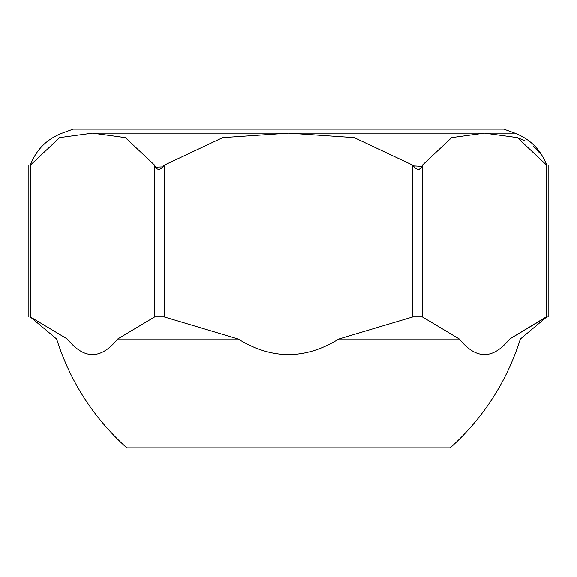 <?xml version="1.0" encoding="UTF-8"?>
<svg xmlns="http://www.w3.org/2000/svg" width="577" height="577" viewBox="0 0 577 577"><rect width="100%" height="100%" fill="white"/><g stroke="black" fill="none" stroke-linecap="round" stroke-linejoin="round"><path stroke-width="0.87" d="M413.356 165.924L421.874 166.385M419.731 169.321L417.063 169.465M30.271 316.881L56.64 339.009C70.178 381.628 93.561 417.907 126.789 447.853L450.211 447.853C483.439 417.907 506.822 381.628 520.36 339.009L546.729 316.881M548.15 315.691L509.664 339.009L546.671 316.881L546.671 165.195L517.418 137.651L484.521 133.164L288.5 133.164L354.199 137.636L412.807 165.195C416.926 170.778 420.114 170.778 422.364 165.195L451.704 137.622L484.521 133.164L514.843 133.164L503.8 129.147L73.2 129.147L62.157 133.164C46.78 139.107 36.156 149.789 30.271 165.195M540.606 153.944L533.292 146.248M525.142 140.911L517.396 137.643M422.364 165.195L422.364 316.881L459.371 339.009C476.133 359.731 492.902 359.731 509.664 339.009C523.88 339.009 523.88 339.009 509.664 339.009M164.193 316.881L154.636 316.881L117.629 339.009C100.867 359.731 84.098 359.731 67.336 339.009C53.12 339.009 53.12 339.009 67.336 339.009L30.329 316.881L30.329 165.195L59.669 137.622L92.479 133.164L125.382 137.651L154.636 165.195C156.908 170.778 160.096 170.778 164.193 165.195L164.193 316.881L238.207 339.009C271.738 359.731 305.262 359.731 338.793 339.009L412.807 316.881L412.807 165.195M164.193 165.195L222.708 137.651L288.5 133.164L92.479 133.164C52.457 133.164 52.457 133.164 92.479 133.164M422.364 316.881L412.807 316.881M338.793 339.009L459.371 339.009M117.629 339.009L238.207 339.009M162.829 166.919L155.538 167.207M154.636 316.881L154.636 165.195M546.729 165.195C540.844 149.789 530.22 139.107 514.843 133.164M548.15 316.881L548.15 165.195M28.85 316.881L28.85 165.195"/></g></svg>
